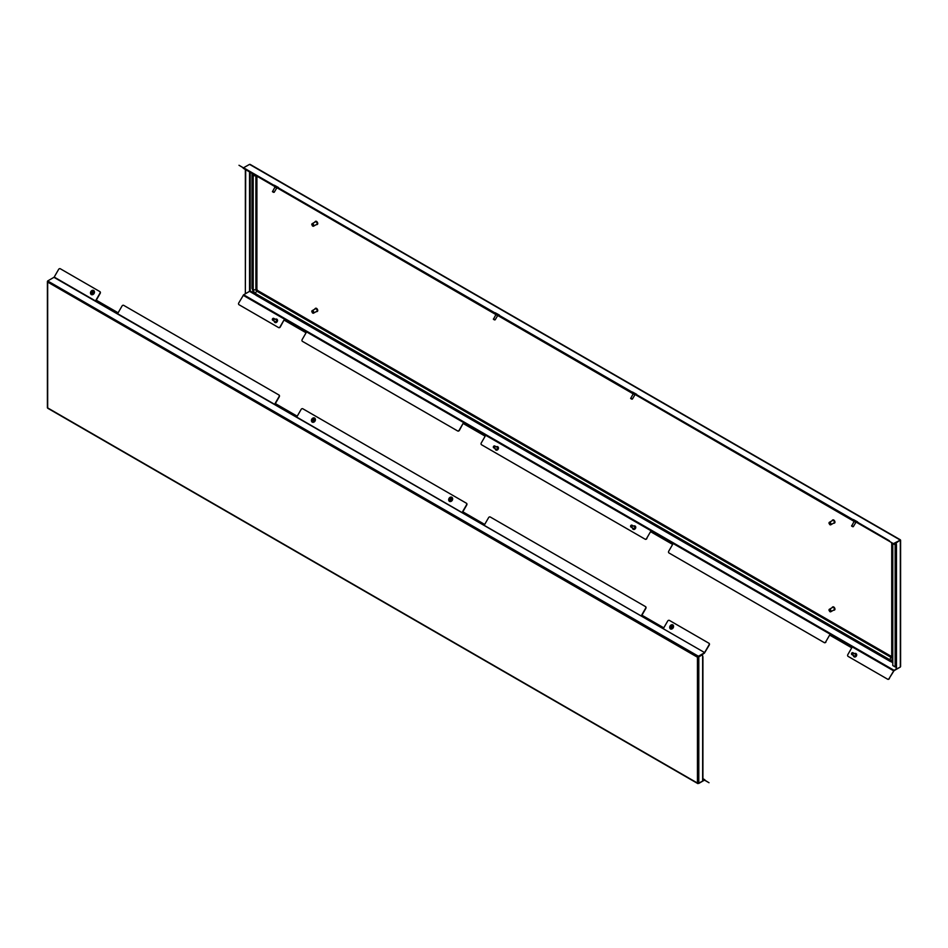 <?xml version="1.0" encoding="UTF-8"?>
<svg xmlns="http://www.w3.org/2000/svg" width="948" height="948" viewBox="0 0 948 948"><rect width="100%" height="100%" fill="white"/><g stroke="black" fill="none" stroke-linecap="round" stroke-linejoin="round"><path stroke-width="1.42" d="M708.713 782.55L702.646 778.829M709.009 782.728L704.589 780.168L698.439 783.226M702.646 780.797L704.352 779.813M709.246 645.055L709.009 644.924A1.422 1.161 -60 0 0 708.713 643.111L708.95 643.254A1.422 1.161 120 0 1 709.246 645.055L704.352 653.219L697.455 657.225L702.314 654.452L702.646 656.253M99.872 291.605L99.872 291.605A1.422 1.161 120 0 1 100.168 293.406L99.931 293.276A1.422 1.161 -60 0 0 99.635 291.463L99.872 291.605M96.258 300.172L100.168 293.406M278.973 395.008L278.973 395.008A1.422 1.161 120 0 1 279.269 396.809L279.032 396.679A1.422 1.161 -60 0 0 278.736 394.866L278.973 395.008M275.358 403.575L279.269 396.809M466.736 505.047L466.499 504.905A1.422 1.161 -60 0 0 466.203 503.104L466.44 503.234A1.422 1.161 120 0 1 466.736 505.047L462.825 511.813M645.825 608.45L645.588 608.308A1.422 1.161 -60 0 0 645.304 606.507L645.541 606.637A1.422 1.161 120 0 1 645.825 608.45L641.926 615.216M709.009 644.924L704.589 652.58L54.19 277.077L58.61 269.422A1.422 1.161 -60 0 1 60.328 268.77L99.635 291.463M708.713 643.111L669.407 620.419A1.422 1.161 -60 0 0 667.688 621.07L663.778 627.837L641.689 615.074L645.588 608.308M645.304 606.507A1.422 1.161 -60 0 0 645.304 606.495L490.306 517.016A1.422 1.161 -60 0 0 488.587 517.667L484.689 524.434L462.588 511.671L466.499 504.905M466.203 503.104L302.839 408.778A1.422 1.161 -60 0 0 301.12 409.429L297.222 416.196L275.121 403.445L279.032 396.679M99.931 293.276L96.021 300.042L118.121 312.793L122.019 306.026A1.422 1.161 -60 0 1 123.738 305.375L278.736 394.866M704.352 652.828L698.439 656.241L47.673 280.94L47.673 282.077L48.04 280.738L53.953 277.326L704.589 652.58M702.646 654.641L698.795 656.869L698.795 783.404L697.455 783.048L697.455 657.225L698.439 656.632M702.646 778.024L702.646 781.188L698.795 783.404M697.787 657.035L698.463 656.668M697.455 657.225L47.673 282.077L48.016 281.141M47.673 282.077L47.673 407.901L697.455 783.048M704.826 779.766L702.847 778.616M91.328 294.591L91.281 294.567A2.37 1.932 -60 0 0 93.674 290.479L93.651 290.467A2.37 1.932 -60 0 0 91.281 294.567A2.37 1.932 -60 0 0 93.651 290.467M91.423 291.913L91.375 293.394L92.24 293.892L93.485 292.837L92.679 291.143L91.423 291.913M92.868 291.51L91.79 293.37M449.518 501.397L449.471 501.374A2.37 1.932 -60 0 0 451.864 497.285A2.37 1.932 -60 0 0 449.471 501.374A2.37 1.932 -60 0 0 451.841 497.273L451.888 497.297M449.625 498.719L449.577 500.2L451.449 500.046L451.746 498.447L450.881 497.937L449.625 498.719M451.07 498.316L449.992 500.177M670.426 628.927L670.473 628.962A2.37 1.932 -60 0 0 672.807 624.851A2.37 1.932 -60 0 0 670.426 628.927A2.37 1.932 -60 0 0 672.784 624.827L672.831 624.862M670.568 626.284L670.52 627.754L671.385 628.263L672.63 627.197L671.824 625.502L670.568 626.284M672.014 625.87L670.935 627.742M312.271 422.156L312.224 422.133A2.37 1.932 -60 0 0 314.618 418.044L314.594 418.032A2.37 1.932 -60 0 0 312.224 422.133A2.37 1.932 -60 0 0 314.594 418.032M312.366 419.478L312.319 420.959L313.196 421.457L314.428 420.402L313.622 418.696L312.366 419.478M313.812 419.075L312.745 420.936M272.503 191.318L274.185 192.29L276.721 188.036L274.754 186.898L276.484 187.905M274.304 185.216L278.451 187.503L274.434 185.737M273.581 192.349L272.467 191.709L273.581 192.349M274.979 187.04L272.467 191.709M495.863 449.056A1.138 0.924 -60 0 0 497.392 447.432A1.138 0.924 -60 0 0 496.93 447.219M493.576 447.314L494.477 446.224L493.576 447.314M494.88 446.058A1.067 0.865 120 0 1 493.529 447.681A1.067 0.865 120 0 1 494.88 446.058M497.048 447.302A1.067 0.865 120 0 1 497.368 448.819A1.067 0.865 120 0 1 496.005 449.115M854.065 655.862A1.138 0.924 -60 0 0 855.843 655.115A1.138 0.924 -60 0 0 855.132 654.013M852.157 654.25L852.299 652.888L852.157 654.25M852.513 652.651A1.067 0.865 120 0 1 852.299 654.689A1.067 0.865 120 0 1 852.513 652.651M854.978 654.084A1.067 0.865 120 0 1 854.764 656.123A1.067 0.865 120 0 1 854.041 655.708M851.648 525.69L853.319 526.65L855.854 522.407L853.887 521.27L855.629 522.265M853.437 519.587L857.585 521.874L853.579 520.108M852.726 526.721L851.612 526.069L852.726 526.721M854.124 521.4L851.612 526.069M630.704 398.124L632.375 399.096L634.911 394.842L632.944 393.704L634.686 394.712M632.494 392.022L636.641 394.309L632.636 392.543M631.783 399.155L630.669 398.516L631.783 399.155M633.181 393.835L630.669 398.516M493.446 318.884L495.129 319.843L497.664 315.601L495.697 314.463L497.427 315.471M495.247 312.781L499.395 315.068L495.377 313.302M494.524 319.914L493.41 319.275L494.524 319.914M495.923 314.594L493.41 319.275M633.122 528.297A1.138 0.924 -60 0 0 634.816 527.835A1.138 0.924 -60 0 0 634.188 526.46M631.013 526.661L631.546 525.358L631.013 526.661M631.854 525.133A1.067 0.865 120 0 1 631.06 527.1A1.067 0.865 120 0 1 631.854 525.133M634.331 526.555A1.067 0.865 120 0 1 633.394 528.463A1.067 0.865 120 0 1 633.276 528.38M274.92 321.502A1.138 0.924 -60 0 0 276.662 320.211A1.138 0.924 -60 0 0 275.987 319.654M272.503 319.535L273.664 318.872L272.503 319.535M274.126 318.812A1.067 0.865 120 0 1 272.384 319.808A1.067 0.865 120 0 1 274.126 318.812M273.794 318.386L276.271 319.82A1.067 0.865 120 0 1 275.204 321.656L272.728 320.234M632.944 393.704L243.174 168.234M632.814 393.183L893.573 543.737L899.984 540.289L896.133 542.54L896.476 545.124L896.133 542.54M275.347 319.286A1.896 1.541 120 0 1 276.875 319.203L276.875 319.203A1.896 1.541 120 0 1 274.979 322.486L274.979 322.486A1.896 1.541 120 0 1 274.28 321.135M496.29 446.84A1.896 1.541 120 0 1 497.819 446.769L497.819 446.769A1.896 1.541 120 0 1 495.923 450.051L495.923 450.051A1.896 1.541 120 0 1 495.223 448.688M632.482 527.929A1.896 1.541 -60 0 0 635.456 528.427A1.896 1.541 -60 0 0 635.065 526.01L635.065 526.01A1.896 1.541 -60 0 0 633.548 526.093M853.425 655.495A1.896 1.541 -60 0 0 856.4 655.98A1.896 1.541 -60 0 0 856.008 653.575L856.008 653.575A1.896 1.541 -60 0 0 854.492 653.646M238.991 165.272L278.594 188.142M239.287 165.45L278.357 188.545M302.412 201.888L457.694 291.546M302.696 202.054L457.457 291.948M481.501 305.292L893.573 543.737M889.153 541.19L887.672 539.791M848.365 517.098L887.447 540.194M825.981 504.17L851.742 519.587M825.744 504.573L824.262 503.175M669.264 413.695L824.025 503.589M646.88 400.767L672.642 416.184M646.643 401.17L645.161 399.772M481.797 305.457L644.924 400.186M485.175 307.958L459.176 292.944M306.074 204.555L280.075 189.541M301.938 202.161L280.312 189.126M481.039 305.564L459.413 292.529M889.39 540.775L857.217 522.04M249.537 171.908L249.537 291.332L250.213 290.965L243.648 294.781L894.047 670.295L900.327 667.06L900.327 540.099L894.047 543.311M896.476 542.73L899.96 540.277M899.96 539.898L249.561 164.383L243.411 167.832M243.648 294.781L238.754 302.945A1.422 1.161 -60 0 0 239.05 304.746L278.357 327.451A1.422 1.161 -60 0 0 280.075 326.799L283.985 320.033L306.074 332.784L302.175 339.55A1.422 1.161 -60 0 0 302.459 341.363L457.457 430.854A1.422 1.161 -60 0 0 459.176 430.202L463.074 423.436L485.175 436.187L481.264 442.953A1.422 1.161 -60 0 0 481.56 444.766L644.924 539.08A1.422 1.161 -60 0 0 646.643 538.428L650.553 531.662L672.642 544.425L668.731 551.191A1.422 1.161 -60 0 0 669.027 552.992L824.025 642.483A1.422 1.161 -60 0 0 825.744 641.832L829.642 635.065L851.742 647.828L847.832 654.594A1.422 1.161 -60 0 0 848.128 656.395L887.447 679.1A1.422 1.161 -60 0 0 889.153 678.448L894.047 670.295M889.153 678.448L894.047 670.674L899.96 667.262M889.39 678.578A1.422 1.161 120 0 1 887.672 679.23L887.672 679.23M825.744 641.832L829.642 635.065M825.981 641.974A1.422 1.161 120 0 1 824.262 642.625L824.262 642.625M646.643 538.428L650.553 531.662M646.88 538.571A1.422 1.161 120 0 1 645.161 539.222L645.161 539.222M463.074 423.436L459.413 430.333A1.422 1.161 120 0 1 457.694 430.985L457.694 430.985M283.985 320.033L280.312 326.93A1.422 1.161 120 0 1 278.594 327.581L278.594 327.581M892.791 543.773L896.476 545.124L896.476 666.894L895.137 666.894L892.791 665.532L892.791 543.773L896.133 544.934M896.133 669.087L896.133 667.013M896.476 669.276L896.476 666.894M245.354 169.491L245.354 293.359L245.686 169.692M249.537 291.332L245.686 293.548M249.561 164.383L250.545 164.952L249.561 164.383M853.757 520.748L635.433 394.7L853.887 521.27M312.627 226.003A1.422 0.818 -120 0 0 312.816 226.122A1.422 0.818 -120 0 0 313.515 226.193L316.869 224.261A1.422 0.818 -120 0 0 317.165 223.609A1.422 0.818 -120 0 0 316.537 222.188A1.422 0.818 -120 0 0 315.447 221.796L312.105 223.74A1.422 0.818 -120 0 0 311.809 224.38L312.473 225.932L313.148 225.541L311.809 224.771M313.515 226.193A1.422 0.818 -120 0 0 313.812 225.541A1.422 0.818 -120 0 0 313.196 224.119A1.422 0.818 -120 0 0 312.105 223.74M317.201 224.451A1.778 1.019 -120 0 0 317.379 224.38A1.778 1.019 -120 0 0 317.746 223.562A1.778 1.019 -120 0 0 316.976 221.773A1.778 1.019 -120 0 0 315.601 221.299A1.778 1.019 -120 0 0 315.459 221.429M316.336 224.569A1.778 1.019 -120 0 0 317.047 224.569A1.778 1.019 -120 0 0 317.414 223.752A1.778 1.019 -120 0 0 316.644 221.974A1.778 1.019 -120 0 0 315.269 221.5A1.778 1.019 -120 0 0 314.914 222.105M312.627 312.97A1.422 0.818 -120 0 0 312.816 313.101A1.422 0.818 -120 0 0 313.515 313.172L316.869 311.24A1.422 0.818 -120 0 0 317.165 310.589A1.422 0.818 -120 0 0 316.537 309.155A1.422 0.818 -120 0 0 315.447 308.775L312.105 310.707A1.422 0.818 -120 0 0 311.809 311.359L312.473 312.911L313.148 312.52L311.809 311.75M313.515 313.172A1.422 0.818 -120 0 0 313.812 312.52A1.422 0.818 -120 0 0 313.196 311.086A1.422 0.818 -120 0 0 312.105 310.707M317.201 311.418A1.778 1.019 -120 0 0 317.379 311.347A1.778 1.019 -120 0 0 317.746 310.541A1.778 1.019 -120 0 0 316.976 308.752A1.778 1.019 -120 0 0 315.601 308.278A1.778 1.019 -120 0 0 315.459 308.396M316.336 311.548A1.778 1.019 -120 0 0 317.047 311.548A1.778 1.019 -120 0 0 317.414 310.731A1.778 1.019 -120 0 0 316.644 308.941A1.778 1.019 -120 0 0 315.269 308.467A1.778 1.019 -120 0 0 314.914 309.084M829.832 524.611A1.422 0.818 -120 0 0 830.021 524.73A1.422 0.818 -120 0 0 830.732 524.801L834.074 522.869A1.422 0.818 -120 0 0 834.37 522.218A1.422 0.818 -120 0 0 833.754 520.796A1.422 0.818 -120 0 0 832.664 520.416L829.31 522.348A1.422 0.818 -120 0 0 829.014 523L829.69 524.54L830.353 524.149L829.014 523.379M830.732 524.801A1.422 0.818 -120 0 0 831.029 524.149A1.422 0.818 -120 0 0 830.401 522.727A1.422 0.818 -120 0 0 829.31 522.348M834.406 523.059A1.778 1.019 -120 0 0 834.596 522.988A1.778 1.019 -120 0 0 834.963 522.17A1.778 1.019 -120 0 0 834.181 520.381A1.778 1.019 -120 0 0 832.818 519.907A1.778 1.019 -120 0 0 832.664 520.037M833.553 523.178A1.778 1.019 -120 0 0 834.252 523.178A1.778 1.019 -120 0 0 834.619 522.372A1.778 1.019 -120 0 0 833.849 520.582A1.778 1.019 -120 0 0 832.486 520.108A1.778 1.019 -120 0 0 832.131 520.725M829.832 611.579A1.422 0.818 -120 0 0 830.021 611.709A1.422 0.818 -120 0 0 830.732 611.78L834.074 609.848A1.422 0.818 -120 0 0 834.37 609.197A1.422 0.818 -120 0 0 833.754 607.763A1.422 0.818 -120 0 0 832.664 607.384L829.31 609.315A1.422 0.818 -120 0 0 829.014 609.967L829.69 611.519L830.353 611.128L829.014 610.358M830.732 611.78A1.422 0.818 -120 0 0 831.029 611.128A1.422 0.818 -120 0 0 830.401 609.694A1.422 0.818 -120 0 0 829.31 609.315M834.406 610.026A1.778 1.019 -120 0 0 834.596 609.955A1.778 1.019 -120 0 0 834.963 609.149A1.778 1.019 -120 0 0 834.181 607.36A1.778 1.019 -120 0 0 832.818 606.886A1.778 1.019 -120 0 0 832.664 607.004M833.553 610.157A1.778 1.019 -120 0 0 834.252 610.157A1.778 1.019 -120 0 0 834.619 609.339A1.778 1.019 -120 0 0 833.849 607.55A1.778 1.019 -120 0 0 832.486 607.075A1.778 1.019 -120 0 0 832.131 607.692M256.908 176.162L256.908 288.939A1.422 0.818 -120 0 0 257.915 290.681L891.736 656.62M702.646 778.794L702.646 657.035M495.555 313.942L277.231 187.905L495.697 314.463M853.532 519.919L636.274 394.475M632.589 392.354L499.015 315.234M495.33 313.113L278.072 187.68M274.387 185.547L243.648 167.808M243.174 295.29L893.573 670.793M249.561 291.368L254.882 294.449M891.452 661.965L892.791 662.735M253.507 292.873L250.213 290.965L250.213 172.299M895.137 666.894L895.137 545.124M891.926 542.789A3.318 1.908 60 0 1 892.293 544.448L892.293 658.481A3.318 1.908 60 0 1 889.947 659.832L255.569 293.584A3.318 1.908 60 0 1 253.223 289.519L253.223 175.487A3.318 1.908 60 0 1 253.59 174.242M252.832 173.804A4.266 2.465 -120 0 0 252.559 175.096L252.559 289.128A4.266 2.465 -120 0 0 255.569 294.354L889.947 660.602A4.266 2.465 -120 0 0 892.791 659.915M895.362 542.931A6.15 3.555 60 0 1 895.635 544.839L896.133 544.543M255.901 175.581L255.901 289.519A1.422 0.818 -120 0 0 256.908 291.261L891.286 657.509A1.422 0.818 -120 0 0 891.736 657.651M889.947 659.832A1.896 1.09 120 0 1 891.286 657.509L891.736 657.26M253.223 289.519A1.896 1.09 0 0 0 255.901 289.519L256.908 288.939M255.569 293.584A1.896 1.09 120 0 1 256.908 291.261L257.915 290.681M253.223 175.487A1.896 1.09 0 0 0 255.818 175.534M891.997 657.58L891.736 657.711A1.896 1.09 0 0 0 892.293 658.481M891.736 657.711L891.736 543.678A1.896 1.09 0 0 0 892.293 544.448M252.559 175.096A1.896 1.09 180 0 1 252.002 174.325L252.085 173.377M252.559 289.128A1.896 1.09 180 0 1 252.002 288.358L252.002 174.325M255.569 294.354A1.896 1.09 120 0 0 255.96 295.219L252.002 288.358M892.791 662.131L890.338 661.479A1.896 1.09 -60 0 1 889.947 660.602M702.918 656.644L702.918 778.403M47.4 281.449L47.4 407.759M697.858 783.605L47.661 408.209M493.671 447.788L496.148 449.222M494.738 445.951L497.214 447.373M852.939 652.745L855.404 654.179M851.873 654.594L854.338 656.028M631.984 525.192L634.461 526.614M630.93 527.029L633.394 528.463M900.6 540.241L900.6 666.551M900.339 539.791L250.13 164.395M891.736 543.678L891.393 542.481M890.338 661.479L255.96 295.219"/></g></svg>
